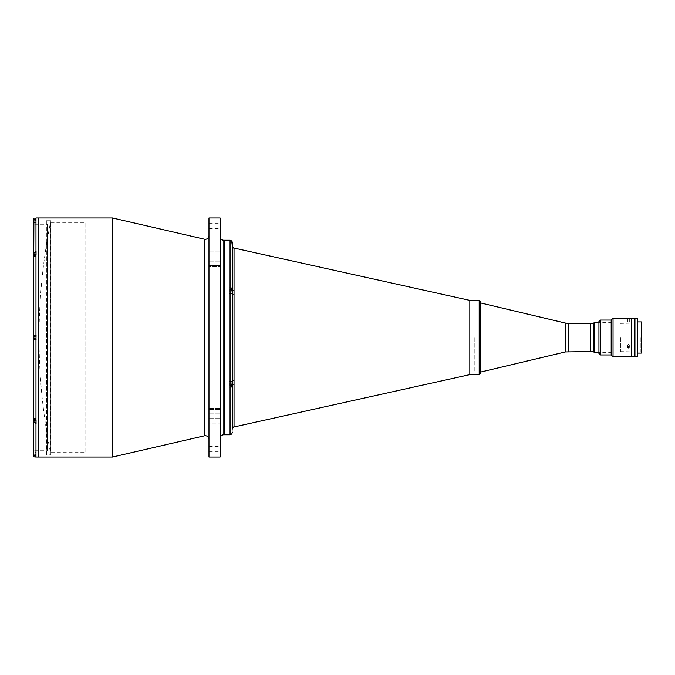 <?xml version="1.0" encoding="UTF-8"?>
<svg xmlns="http://www.w3.org/2000/svg" width="675" height="675" viewBox="0 0 675 675"><rect width="100%" height="100%" fill="white"/><g stroke="black" fill="none" stroke-linecap="round" stroke-linejoin="round"><path stroke-width="0.51" stroke-dasharray="3.38 2.53" d="M50.439 222.784L50.439 452.216A583.588 583.588 0 0 1 50.439 222.784L50.439 452.216M46.558 454.815L46.373 220.185L46.373 454.815L50.828 454.815L50.828 220.185L50.828 454.815M46.558 220.185L50.828 220.185M50.828 452.587L50.828 222.413L50.828 452.587L85.809 452.587L85.809 222.413L85.809 452.587M50.828 222.413L85.809 222.413M208.972 439.425L208.972 235.575L208.972 439.425M38.205 457.042L38.205 217.957L38.205 457.042M112.447 457.042L112.447 217.957M220.109 266.726L220.109 251.032L220.109 266.726L208.972 266.726L220.109 266.726M208.972 265.604L208.972 251.032L208.972 266.726L208.972 251.032L208.972 265.604L220.109 265.604L208.972 265.604M220.109 423.968L220.109 408.274L220.109 423.968L208.972 423.968L220.109 423.968M208.972 423.124L208.972 408.274L208.972 423.968L208.972 408.274L208.972 423.124L220.109 423.124L208.972 423.124M220.109 337.5L220.109 334.977L220.109 337.5M208.972 337.5L208.972 334.977L208.972 337.5M220.109 226.125L220.109 228.656L220.109 226.125M208.972 226.125L208.972 228.656L208.972 226.125M220.109 448.875L220.109 446.344L220.109 448.875M208.972 448.875L208.972 446.344L208.972 448.875M208.972 457.042L208.972 217.957M220.109 457.042L220.109 217.957M220.109 236.52L220.109 438.48L220.109 236.52M224.868 434.767L224.868 240.233L224.868 434.767M224.868 384.277C224.868 385.847 224.868 385.847 224.868 384.277C224.868 382.7 224.868 382.7 224.868 384.277C224.868 385.847 224.868 385.847 224.868 384.277C224.868 382.7 224.868 382.7 224.868 384.277M224.868 290.723C224.868 292.3 224.868 292.3 224.868 290.723C224.868 289.153 224.868 289.153 224.868 290.723C224.868 292.3 224.868 292.3 224.868 290.723C224.868 289.153 224.868 289.153 224.868 290.723M224.868 243.945C224.868 245.523 224.868 245.523 224.868 243.945C224.868 242.376 224.868 242.376 224.868 243.945M224.868 431.055C224.868 432.624 224.868 432.624 224.868 431.055C224.868 429.477 224.868 429.477 224.868 431.055M224.868 428.085L224.868 246.915L224.868 428.085M38.205 420.449C38.205 421.647 38.205 421.647 38.205 420.449C38.205 419.259 38.205 419.259 38.205 420.449C38.205 421.647 38.205 421.647 38.205 420.449C38.205 419.259 38.205 419.259 38.205 420.449M38.205 337.5C38.205 338.69 38.205 338.69 38.205 337.5C38.205 336.31 38.205 336.31 38.205 337.5C38.205 338.69 38.205 338.69 38.205 337.5C38.205 336.31 38.205 336.31 38.205 337.5M38.205 254.551C38.205 255.741 38.205 255.741 38.205 254.551C38.205 253.353 38.205 253.353 38.205 254.551C38.205 255.741 38.205 255.741 38.205 254.551C38.205 253.353 38.205 253.353 38.205 254.551M38.205 220.185C38.205 221.383 38.205 221.383 38.205 220.185C38.205 218.995 38.205 218.995 38.205 220.185M38.205 454.815C38.205 456.005 38.205 456.005 38.205 454.815C38.205 453.617 38.205 453.617 38.205 454.815M38.205 452.959L38.205 222.041L38.205 452.959M480.76 302.974L480.76 372.026M474.82 337.5L474.82 372.026L474.82 337.5M590.439 337.5L590.439 351.532L590.439 337.5M229.019 240.975L229.019 246.915L229.019 240.975L232.006 241.388M233.753 247.987L232.284 246.915L232.284 245.903L232.284 382.759L232.284 292.241C231.668 289.777 231.668 288.276 232.284 287.752L232.284 242.502L232.284 246.915L229.019 246.915M232.284 287.752L229.019 287.752L229.019 293.692L229.019 287.752L229.019 293.692L229.019 287.752L232.284 287.752L232.284 289.761L232.284 245.903A2.228 2.228 180 0 0 233.71 247.978M229.019 434.025L229.019 428.085L229.019 434.025L231.719 434.025L232.284 432.498L232.284 387.248L229.019 387.248L229.019 381.308L229.019 387.248L229.019 381.308L229.019 387.248L232.284 387.248C231.668 386.733 231.668 385.231 232.284 382.759L232.284 292.241L232.284 293.692L229.019 293.692L232.284 293.642A2.228 1.063 180 0 0 234.031 294.68L234.031 290.891A2.228 1.164 180 0 1 232.284 289.761M229.019 381.308L232.284 381.308L229.019 381.308M229.019 428.085L232.284 428.085L232.284 429.098L232.284 428.085L233.753 427.013M469.817 374.625L469.817 300.375L469.817 374.625M234.031 426.929L234.031 380.32A2.228 1.063 180 0 0 232.284 381.358L232.284 429.098A2.228 2.228 0 0 1 234.031 426.929M232.284 432.498L232.284 385.239A2.228 1.164 0 0 1 234.031 384.109M234.031 248.071L234.031 290.891M232.284 385.239L232.284 387.248M33.75 422.162L33.75 418.036L36.053 418.036L36.053 418.745L36.053 418.036L33.75 418.036L33.75 418.745L36.053 420.306L36.053 423.714L33.75 422.162L36.053 422.162L36.053 423.714L36.053 418.036L36.053 422.162L33.902 422.162M35.977 423.714L36.053 457.017L36.053 452.402L33.75 452.402L33.75 454.79M33.75 335.087L36.053 335.087L36.053 339.913L33.75 339.913L36.053 339.913L36.053 335.087L36.053 339.913L33.75 339.913L33.75 335.087L36.053 335.087L33.75 335.087L33.75 252.838L36.053 251.286L36.053 254.694L33.75 256.255L33.75 256.964L33.75 256.272M36.053 217.983L36.053 222.598L36.053 217.983L33.75 220.21M33.75 418.036L33.75 339.913M36.053 452.402L36.053 457.017M33.75 422.137L33.75 224.269L33.75 450.731L47.486 450.731L47.486 224.269L47.486 450.731M33.75 252.863L33.75 224.269L47.486 224.269M38.205 421.715L38.205 419.192L38.205 421.715M38.205 338.766L38.205 336.234L38.205 338.766M38.205 255.808L38.205 253.285L38.205 255.808M38.205 221.451L38.205 218.928L38.205 221.451M38.205 456.072L38.205 453.549L38.205 456.072M36.053 453.549L36.053 456.072L36.053 453.549M33.826 455.743L33.826 453.887L33.826 454.815L35.404 454.815L33.826 454.815L33.826 455.743L35.404 455.743L35.404 453.887L33.826 453.887L35.404 453.887L35.404 455.743L33.826 455.743L33.826 452.841L33.826 455.355L35.142 456.857L36.053 456.857L36.053 452.773L36.053 456.857M36.053 418.745L36.053 420.306L36.053 418.745L33.75 418.745L36.053 418.745M36.053 419.192L36.053 421.715L36.053 419.192M33.902 252.838L36.053 252.838L36.053 256.964L36.053 252.838L33.75 252.838M36.053 253.285L36.053 255.808L36.053 253.285M36.053 218.928L36.053 221.451L36.053 218.928M229.88 245.059L231.989 245.059L231.989 243.945C231.989 247.092 231.989 247.092 231.989 243.945C231.989 240.798 231.989 240.798 231.989 243.945L231.989 242.831L231.989 245.059L229.88 245.059M231.846 386.497L231.846 384.868M231.989 384.277L231.989 381.822L231.989 386.724L231.989 381.822L231.989 385.391L231.989 383.164L231.989 384.277L229.88 384.277L231.989 384.277L231.989 383.164L231.989 384.277L229.88 384.277L231.989 384.277L231.846 385.391M231.989 385.391L229.88 385.391L229.88 383.164L231.989 383.164L229.88 383.164L229.88 384.277L229.88 383.164L231.989 383.164L229.88 383.164L229.88 385.391L231.744 385.391M231.846 384.277L231.846 381.679L231.846 384.277M231.846 290.132L231.846 288.503M231.989 290.723L231.989 293.178L231.989 288.276L231.989 293.178L231.989 289.609L231.989 290.723L229.88 290.723L231.989 290.723L231.989 291.836L231.989 289.609L229.88 289.609L229.88 290.723L231.989 290.723L231.989 291.836L231.989 290.723L229.88 290.723L229.88 291.836L231.989 291.836L229.88 291.836L229.88 290.723L229.88 291.836L231.989 291.836L229.88 291.836L229.88 289.609L231.744 289.609M229.88 429.941L231.989 429.941L231.989 431.055C231.989 434.202 231.989 434.202 231.989 431.055C231.989 427.908 231.989 427.908 231.989 431.055L231.989 432.169L231.989 429.941L229.88 429.941M33.902 421.377L35.404 421.377L35.404 420.449L35.404 421.377L33.826 421.377L33.826 420.449C33.826 417.926 33.826 417.926 33.826 420.449C33.826 422.98 33.826 422.98 33.826 420.449L33.826 421.377L33.826 420.449L35.404 420.449L33.902 420.449L33.902 418.407L33.902 422.491L33.902 420.449L33.902 422.491L36.053 422.491L36.053 418.407L36.053 422.491M35.404 419.521L33.826 419.521L33.826 420.449L33.826 419.521L35.404 419.521M33.902 419.293L33.902 420.449M35.404 338.428L33.826 338.428L33.826 337.5C33.826 334.969 33.826 334.969 33.826 337.5C33.826 340.031 33.826 340.031 33.826 337.5L33.826 336.572L33.826 338.428L35.404 338.428M35.404 336.572L33.826 336.572L35.404 336.572M36.053 337.5L36.053 335.458L36.053 337.5M36.053 335.458L33.902 335.458L33.902 339.542L33.902 337.5L33.902 339.542L36.053 339.542M33.902 253.623L35.404 253.623L35.404 254.551L35.404 253.623L33.826 253.623L33.826 255.479L35.404 255.479L33.826 255.479L33.826 254.551C33.826 252.02 33.826 252.02 33.826 254.551C33.826 257.074 33.826 257.074 33.826 254.551L33.826 253.623L33.826 254.551L35.404 254.551L33.902 254.551L33.902 252.509L33.902 255.707M33.826 219.257L33.826 220.185L35.404 220.185L33.826 220.185L33.826 221.113L33.826 219.257L35.404 219.257L35.404 221.113L33.826 221.113L35.404 221.113L35.404 219.257L33.826 219.257L33.826 220.185L33.826 219.645M36.053 220.185L36.053 222.227L36.053 220.185L33.75 220.185L36.053 220.185M33.826 220.185L33.826 222.159L33.826 220.185M35.404 255.479L33.902 255.479L35.404 255.479M36.053 252.509L33.902 252.509L33.902 254.551M593.409 323.392L593.409 351.608M594.152 352.35L594.152 322.65M611.972 337.5L611.972 322.65L611.972 337.5M593.409 331.467C593.409 333.087 593.409 333.087 593.409 331.467C593.409 329.847 593.409 329.847 593.409 331.467C593.409 333.087 593.409 333.087 593.409 331.467C593.409 329.847 593.409 329.847 593.409 331.467M593.409 349.566C593.409 351.186 593.409 351.186 593.409 349.566C593.409 347.946 593.409 347.946 593.409 349.566M593.409 337.5C593.409 324.624 593.409 324.624 593.409 337.5C593.409 350.376 593.409 350.376 593.409 337.5M480.667 301.86L480.667 373.14M480.667 337.5L480.667 302.974L480.667 337.5M593.409 349.65L593.409 323.468L593.409 349.65M634.567 318.195L634.567 356.805M631.597 318.195L631.597 356.805L631.597 318.195M641.25 321.907L641.25 353.093M640.879 337.5L640.879 351.608L640.879 337.5M620.46 337.5L620.46 351.608L620.46 337.5M637.538 318.195L637.538 356.805M634.939 318.195L634.939 337.5C634.939 318.423 634.939 318.423 634.939 337.5C634.939 356.577 634.939 356.577 634.939 337.5L634.939 356.805M637.909 318.566L637.909 356.434M637.909 337.5C637.909 318.423 637.909 318.423 637.909 337.5C637.909 356.577 637.909 356.577 637.909 337.5M634.567 332.21L634.567 318.271L634.939 332.21M634.939 342.79L634.939 356.729L634.567 342.79M628.408 318.22C627.21 318.195 627.21 318.195 628.408 318.22C629.606 318.195 629.606 318.195 628.408 318.22C629.606 318.195 629.606 318.195 628.408 318.22M628.408 321.933C627.21 321.907 627.21 321.907 628.408 321.933C627.21 321.907 627.21 321.907 628.408 321.933C629.606 321.907 629.606 321.907 628.408 321.933C629.606 321.907 629.606 321.907 628.408 321.933M628.408 346.334L627.48 347.152L628.408 347.946L629.336 347.152L628.408 346.334M613.035 318.195L613.035 356.805M628.408 344.478L627.48 345.296L628.408 346.089L627.48 345.296L628.408 344.478L629.336 345.296L628.408 346.089L629.336 345.296L628.408 344.478M611.179 320.051L611.179 354.949M600.413 320.051L600.413 354.949M598.928 321.536L598.928 337.5C598.928 318.423 598.928 318.423 598.928 337.5C598.928 356.577 598.928 356.577 598.928 337.5L598.928 353.464M204.424 435.805L204.424 239.195M208.972 261.157L220.109 261.157L208.972 261.157M208.972 418.137L220.109 418.137L208.972 418.137M223.822 434.767L223.822 240.233M208.972 413.843L220.109 413.843L208.972 413.843M208.972 409.396L220.109 409.396L208.972 409.396M208.972 251.876L220.109 251.876L208.972 251.876M208.972 256.863L220.109 256.863L208.972 256.863M565.363 323.063L565.363 351.937M568.789 323.468L568.789 351.532M230.057 240.233L230.057 434.767M234.031 380.32L234.031 294.68M35.977 420.306L35.977 339.913M35.977 335.087L35.977 254.694M35.977 251.286L35.977 217.983M36.053 454.815L33.75 454.815L36.053 454.815M36.053 256.255L33.75 256.255L36.053 256.255M33.902 455.583L33.902 456.857M33.902 218.143L33.902 219.417M33.902 220.185L33.902 222.227L33.902 220.185M479.182 300.375L479.182 374.625M208.972 334.977L220.109 334.977L208.972 334.977M208.972 223.602L220.109 223.602M208.972 446.344L220.109 446.344M208.972 451.398L220.109 451.398M208.972 408.274L220.109 408.274L208.972 408.274M208.972 340.023L220.109 340.023L208.972 340.023M208.972 228.656L220.109 228.656M208.972 251.032L220.109 251.032L208.972 251.032M480.667 372.026L474.82 372.026M480.667 302.974L474.82 302.974M36.053 256.964L33.75 256.964L36.053 256.964M36.053 222.598L33.75 222.598M36.053 418.407L33.902 418.407L36.053 418.407M36.053 452.773L33.826 452.841M36.053 256.593L33.902 256.593L36.053 256.593M36.053 218.143L35.142 218.143M36.053 222.227L33.826 222.159M611.972 322.65L598.928 322.65M611.972 352.35L598.928 352.35M637.909 321.907L634.567 321.907M620.46 351.608L641.25 351.979M641.25 323.021L620.46 323.392M637.909 353.093L634.567 353.093M627.48 321.907L627.48 318.195M627.48 345.296L627.48 347.152L627.48 345.296M629.336 345.296L629.336 347.152L629.336 345.296M629.336 321.907L629.336 318.195"/><path stroke-width="1.01" d="M208.972 235.575A3.713 3.713 0 0 1 204.424 239.195L112.447 217.957L112.447 457.042L38.205 457.042L38.205 217.957L112.447 217.957M208.972 439.425A3.713 3.713 0 0 0 204.424 435.805L112.447 457.042M208.972 217.957L220.109 217.957L220.109 457.042L208.972 457.042L208.972 217.957M220.109 236.52A3.713 3.713 0 0 0 223.822 240.233L223.822 434.767A3.713 3.713 0 0 0 220.109 438.48M223.822 240.233L224.868 240.233L224.868 434.767L230.057 434.767L230.057 240.233L231.719 240.975L232.284 242.502L232.2 241.869M223.822 434.767L224.868 434.767L224.868 240.233L230.057 240.233M593.409 351.532L590.439 351.532L590.439 323.468L590.439 351.532L565.363 351.937L480.76 372.026L480.667 302.974M479.182 300.375L480.667 301.86L480.667 373.14L479.182 374.625L479.182 300.375L469.817 300.375L469.817 337.5L469.817 300.375L233.71 247.978A2.228 2.228 180 0 0 234.031 248.071L234.031 248.071A2.228 2.228 -0 0 1 232.284 245.903L231.719 240.975M234.031 248.071L234.031 294.68A2.228 1.063 180 0 1 232.284 293.642L232.284 287.752C231.668 288.267 231.668 289.769 232.284 292.241L232.284 382.759C231.668 385.223 231.668 386.724 232.284 387.248L232.284 429.098A2.228 2.228 180 0 1 234.031 426.929L234.031 380.32A2.228 1.063 180 0 0 232.284 381.358L232.284 385.239A2.228 1.164 180 0 1 234.031 384.109M232.284 432.498L231.803 433.924M232.284 387.248L232.284 385.239M469.817 337.5L469.817 374.625L469.817 337.5M234.031 290.891A2.228 1.164 0 0 1 232.284 289.761M232.284 242.502L232.284 287.752M33.902 422.162L36.053 423.714L36.053 420.306L33.75 418.728L33.75 422.162M36.053 217.957L38.205 217.957L38.205 457.042L35.977 457.017L33.75 454.79L33.826 456.781L33.826 455.743M33.75 452.402L33.75 450.731M35.977 339.913L36.053 335.087L33.75 335.087L33.75 339.913L35.977 339.913L35.977 420.306M33.902 455.583L33.902 456.857L35.944 457.017M33.902 219.417L33.75 256.272L36.053 254.551M33.75 224.269L33.75 220.21M33.75 220.185L36.053 217.983M36.053 254.694L36.053 251.286L33.75 252.863M33.75 256.272L33.75 335.087M33.75 339.913L33.75 418.036M33.75 422.137L33.75 454.79M231.846 384.868L231.846 386.497M231.989 384.303L231.989 385.391M231.989 289.609L231.989 290.697M231.846 288.503L231.846 290.132M33.902 421.377L33.902 419.293M36.053 422.491L33.902 422.491L33.902 420.449M33.826 218.219L33.826 219.257M33.902 253.623L33.826 255.867L33.902 252.509L36.053 252.509M33.902 255.707L33.902 254.551M33.902 338.428L33.826 337.5C33.826 334.969 33.826 334.969 33.826 337.5C33.826 340.031 33.826 340.031 33.826 337.5L33.902 338.428M36.053 339.542L33.902 339.542L33.902 335.458L36.053 335.458M594.152 352.35L593.409 351.608L593.409 323.392L594.152 322.65L594.152 352.35L598.928 352.35M611.179 354.949L600.413 354.949L600.413 320.051L611.179 320.051L611.179 354.949L613.035 356.805L631.597 356.805L631.597 337.5L631.597 356.805L634.567 356.805L634.567 318.195L629.26 318.195M631.597 337.5L631.597 318.195L631.597 337.5M637.909 353.093L641.25 353.093L641.25 321.907L637.909 321.907M637.538 337.5L637.538 318.195L634.939 318.195L634.939 356.805L637.538 356.805L637.538 337.5M637.538 356.805L637.538 318.195M628.408 318.22C627.21 318.195 627.21 318.195 628.408 318.22C629.606 318.195 629.606 318.195 628.408 318.22C629.606 318.195 629.606 318.195 628.408 318.22C629.606 318.195 629.606 318.195 628.408 318.22M628.408 347.946L627.48 347.152L628.408 346.334L629.336 347.152L628.408 347.946M613.035 356.805L613.035 318.195L611.179 320.051M600.413 354.949L598.928 353.464L598.928 321.536L600.413 320.051M204.424 239.195L204.424 435.805M565.363 351.937L565.363 323.063L480.76 302.974M568.789 351.532L568.789 323.468L565.363 323.063M234.031 294.68L234.031 380.32M35.977 217.983L35.977 251.286M35.977 254.694L35.977 335.087M35.977 423.714L35.977 457.017M593.409 323.468L568.789 323.468M230.057 434.767L231.719 434.025M479.182 374.625L469.817 374.625L233.778 427.005C233.288 426.819 232.791 427.511 232.284 429.098C232.791 427.511 233.288 426.819 233.778 427.005M233.736 247.978L233.753 247.987C233.331 248.214 232.833 247.514 232.284 245.903C232.791 247.489 233.288 248.181 233.778 247.995M35.142 218.143L33.902 218.143M598.928 322.65L594.152 322.65M627.48 318.195L613.035 318.195"/></g></svg>
